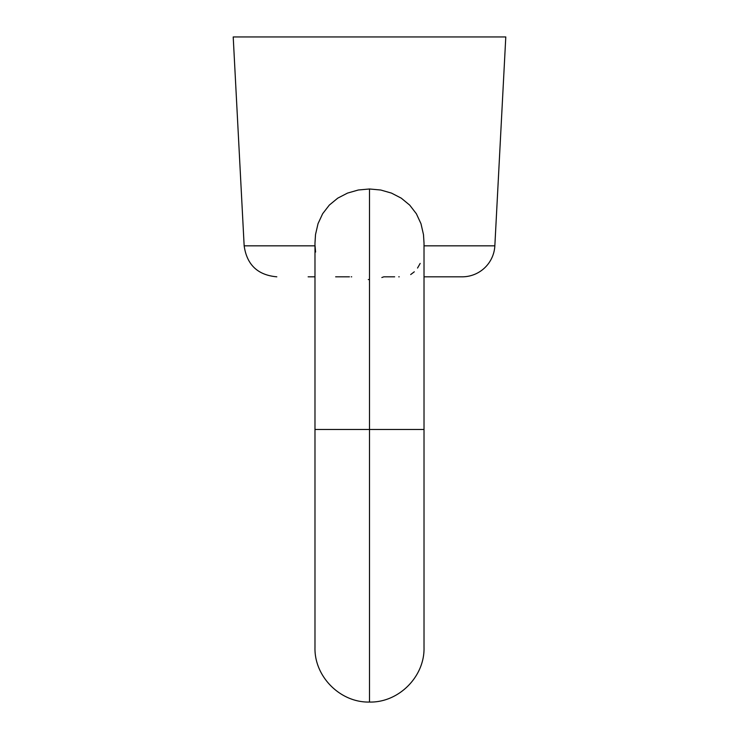 <?xml version="1.0" encoding="UTF-8"?>
<svg xmlns="http://www.w3.org/2000/svg" width="739" height="739" viewBox="0 0 739 739"><rect width="100%" height="100%" fill="white"/><g stroke="black" fill="none" stroke-linecap="round" stroke-linejoin="round"><path stroke-width="1.11" d="M314.98 429.47L369.5 429.47L369.5 188.981L358.304 190.006L347.533 193.091L337.751 198.144L329.326 205.082L322.647 213.728L318.029 223.668L315.516 234.559L314.98 242.983L314.98 647.53C314.223 676.656 340.374 702.807 369.5 702.05C398.626 702.807 424.777 676.656 424.02 647.53L424.02 429.47L369.5 429.47L369.5 702.05L369.5 429.47L314.98 429.47M369.5 279.573L368.29 279.554M351.69 276.82L351.219 276.82M335.645 276.82L349.131 276.82M424.02 245.828L494.844 245.828A32.71 32.71 0 0 1 462.18 276.82L424.02 276.82L462.18 276.82A32.71 32.71 0 0 0 494.844 245.828L505.79 36.95L233.21 36.95L244.156 245.828L314.98 245.828L244.156 245.828L233.21 36.95L505.79 36.95L494.844 245.828L428.722 245.828M314.98 243.113L315.516 234.559L318.029 223.668L322.647 213.728L329.326 205.082L337.751 198.144L347.533 193.091L358.304 190.006L369.5 188.981L369.5 702.05L369.5 429.47L424.02 429.47L424.02 242.983L423.484 234.614L424.02 243.103M399.226 276.82L398.764 276.82M394.358 276.82L392.317 276.82M392.113 276.82L391.476 276.82M394.321 276.82L383.8 276.82L389.536 276.82L383.8 276.82L381.851 277.522M420.99 223.732L423.484 234.614L420.99 223.732L416.39 213.793L420.99 223.732M409.729 205.146L416.39 213.793L409.729 205.146L401.286 198.172L409.729 205.146M391.504 193.11L401.286 198.172L391.504 193.11L380.742 190.015L391.504 193.11M369.5 188.981L380.742 190.015L369.5 188.981M344.679 276.82L349.436 276.82M314.98 276.82L308.135 276.82M394.663 276.82L383.8 276.82M420.177 263.417L417.535 268.045M414.302 271.804L410.69 274.557M315.599 252.045L315.045 245.828M424.02 276.82L424.02 429.47M244.156 245.828C246.863 264.784 257.754 275.111 276.82 276.82"/></g></svg>
